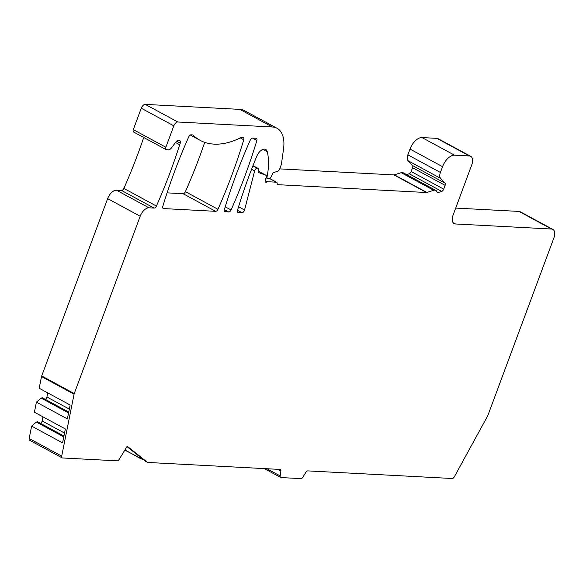 <?xml version="1.0" encoding="UTF-8"?>
<svg xmlns="http://www.w3.org/2000/svg" width="583" height="583" viewBox="0 0 583 583"><rect width="100%" height="100%" fill="white"/><g stroke="black" fill="none" stroke-linecap="round" stroke-linejoin="round"><path stroke-width="0.87" d="M193.046 135.132A103.847 56.558 -61.6 0 0 200.049 140.299A103.847 56.558 -61.6 0 0 240.866 137.654A2.594 1.414 -61.6 0 1 241.537 137.493L243.031 137.566A2.594 1.414 -61.6 0 1 243.388 137.668A2.594 1.414 -61.6 0 1 243.752 139.767A346.164 188.535 -61.6 0 1 217.955 209.282A2.594 1.414 -61.6 0 1 215.659 211.323L163.539 208.576A2.594 1.414 -61.6 0 1 163.182 208.481A2.594 1.414 -61.6 0 1 162.817 206.375A346.164 188.535 -61.6 0 1 188.732 136.867A2.594 1.414 -61.6 0 1 191.02 134.826L192.521 134.906A2.594 1.414 -61.6 0 1 192.871 135.001A2.594 1.414 -61.6 0 1 193.046 135.132L192.667 134.928M68.743 412.057L42.304 397.752L41.174 398.109L36.408 402.161L67.373 418.915L70.149 405.01L39.185 388.256L41.517 376.574A2.594 1.414 -61.6 0 1 41.692 375.955L74.245 393.576A2.594 1.414 118.4 0 0 74.07 394.188L61.703 456.117A2.594 1.414 118.4 0 0 62.162 457.866A2.594 1.414 118.4 0 0 62.512 457.961L117.176 460.84A2.594 1.414 118.4 0 0 119.18 459.353L127.196 446.235L147.623 462.45L280.015 469.424A2.594 1.414 -61.6 0 1 280.365 469.519A2.594 1.414 -61.6 0 1 280.853 471.064L277.588 469.3M266.89 468.732L280.183 475.925L280.853 471.064M280.183 475.925A2.594 1.414 118.4 0 0 280.671 477.47A2.594 1.414 118.4 0 0 281.021 477.564L300.908 478.614A2.594 1.414 118.4 0 0 302.912 477.12L305.813 472.383A2.594 1.414 -61.6 0 1 307.817 470.889L452.219 478.505A2.594 1.414 118.4 0 0 454.332 476.814L487.621 415.992A2.594 1.414 118.4 0 0 487.898 415.373L553.85 238.046A9.517 5.181 118.4 0 0 552.83 229.381A9.517 5.181 118.4 0 0 551.547 229.032L455.447 223.967A9.517 5.181 -61.6 0 1 454.157 223.617A9.517 5.181 -61.6 0 1 453.144 214.952L471.72 164.989A9.517 5.181 118.4 0 0 470.707 156.324A9.517 5.181 118.4 0 0 469.417 155.967L454.536 155.187L421.983 137.573L436.864 138.353A9.517 5.181 -61.6 0 1 438.146 138.703L470.707 156.324M442.548 166.68L440.398 172.451A6.923 3.768 118.4 0 0 440.588 178.325L408.034 160.711A6.923 3.768 -61.6 0 1 407.845 154.838L409.987 149.066L442.548 166.68A12.979 7.069 -61.6 0 1 454.536 155.187M440.588 178.325L445.048 183.142A2.594 1.414 -61.6 0 1 445.12 185.343L443.707 189.14A2.594 1.414 -61.6 0 1 441.732 191.377L438.161 192.521A2.594 1.414 -61.6 0 1 437.388 192.485A2.594 1.414 -61.6 0 1 436.951 191.909A6.923 3.768 -61.6 0 0 435.793 190.386L403.232 172.772A6.923 3.768 -61.6 0 0 401.177 172.677L394.37 174.842L426.924 192.463A2.594 1.414 -61.6 0 1 426.501 192.521L278.04 184.694A2.594 1.414 -61.6 0 1 277.69 184.6A2.594 1.414 -61.6 0 1 277.173 183.434A2.594 1.414 -61.6 0 0 276.655 182.275L269.681 178.5M401.177 172.677L433.73 190.291A6.923 3.768 -61.6 0 1 435.793 190.386M433.73 190.291L426.924 192.463M265.156 180.57L267.247 181.699L276.306 182.18A2.594 1.414 -61.6 0 1 276.655 182.275M267.247 181.699A2.594 1.414 -61.6 0 1 265.629 182.188A2.594 1.414 -61.6 0 1 265.352 179.819L266.176 177.604A2.594 1.414 -61.6 0 0 265.899 175.235L258.218 171.081L265.797 175.192A2.594 1.414 -61.6 0 1 265.899 175.235M265.797 175.192L258.816 172.626A2.594 1.414 -61.6 0 1 258.714 172.575A2.594 1.414 -61.6 0 1 258.254 170.885L258.407 170.047A2.594 1.414 118.4 0 0 257.941 168.349A2.594 1.414 118.4 0 0 257.591 168.254L257.161 168.232A2.594 1.414 118.4 0 0 254.633 170.943L244.547 210.004A2.594 1.414 -61.6 0 1 242.018 212.715L238.192 212.511A2.594 1.414 -61.6 0 1 237.842 212.416A2.594 1.414 -61.6 0 1 237.478 210.31A346.164 188.535 -61.6 0 1 256.746 156.302A8.658 4.715 -61.6 0 1 265.717 149.452A8.658 4.715 -61.6 0 1 267.262 151.682A60.581 32.991 -61.6 0 1 267.072 176.744L267.058 176.824A2.594 1.414 118.4 0 0 267.51 178.566A2.594 1.414 118.4 0 0 267.859 178.66L268.916 178.719A2.594 1.414 118.4 0 0 271.139 176.831L272.778 173.457A1.297 0.707 -61.6 0 1 273.682 172.539L277.676 171.264A2.594 1.414 118.4 0 0 279.658 169.026L281.246 164.756A2.594 1.414 118.4 0 0 281.458 163.932L283.549 148.854A34.616 18.853 -61.6 0 0 277.027 128.26L244.466 110.646A34.616 18.853 -61.6 0 0 239.795 109.371L145.262 104.386L177.815 122L272.348 126.985A34.616 18.853 -61.6 0 1 277.027 128.26M177.815 122A4.329 2.354 118.4 0 0 173.821 125.833L165.856 147.244A2.594 1.414 118.4 0 0 166.133 149.612A2.594 1.414 118.4 0 0 166.483 149.707L168.502 149.809A4.329 2.354 -61.6 0 0 171.424 147.944L176.11 141.72A2.594 1.414 -61.6 0 1 177.866 140.605L179.637 140.7A2.594 1.414 -61.6 0 1 179.987 140.794A2.594 1.414 -61.6 0 1 180.264 143.156L179.673 144.744A346.164 188.535 -61.6 0 1 156.412 206.039A2.594 1.414 -61.6 0 1 154.116 208.08L148.993 207.81A9.517 5.181 118.4 0 0 140.197 216.242L107.644 198.628A9.517 5.181 -61.6 0 1 116.432 190.196L121.563 190.466A2.594 1.414 118.4 0 0 123.858 188.426L156.412 206.039M74.245 393.576L140.197 216.242M225.082 211.826A2.594 1.414 -61.6 0 1 224.732 211.724A2.594 1.414 -61.6 0 1 224.36 209.625A346.164 188.535 -61.6 0 1 250.275 140.109A2.594 1.414 -61.6 0 1 252.563 138.069L256.148 138.258A2.594 1.414 -61.6 0 1 256.498 138.353A2.594 1.414 -61.6 0 1 256.87 140.452A346.164 188.535 -61.6 0 1 231.072 209.975A2.594 1.414 -61.6 0 1 228.776 212.015L224.455 211.483M167.081 192.864L183.106 193.709A2.594 1.414 118.4 0 0 185.401 191.669L217.955 209.282M204.72 142.347A346.164 188.535 -61.6 0 1 185.401 191.669M29.959 440.347A2.594 1.414 -61.6 0 1 29.602 440.252A2.594 1.414 -61.6 0 1 29.15 438.503L31.62 426.122L36.386 422.07L63.78 436.893M63.955 436.018L37.516 421.713L36.386 422.07M42.974 416.852L42.151 420.955A2.164 1.181 -61.6 0 1 40.46 423.302M36.408 402.161L34.397 412.21L65.362 428.971L62.585 442.876L31.62 426.122M47.755 392.891L46.939 397.001A2.164 1.181 -61.6 0 1 45.241 399.34M41.692 375.955L107.644 198.628M143.724 137.486A346.164 188.535 -61.6 0 1 123.858 188.426M133.93 132.093A2.594 1.414 -61.6 0 1 133.58 131.998A2.594 1.414 -61.6 0 1 133.303 129.63L141.261 108.219A4.329 2.354 -61.6 0 1 145.262 104.386M279.709 168.881L393.948 174.907A2.594 1.414 118.4 0 0 394.37 174.842M408.034 160.711L412.494 165.528A2.594 1.414 118.4 0 1 412.567 167.729L411.153 171.526A2.594 1.414 118.4 0 1 409.179 173.763L406.591 174.587M409.987 149.066A12.979 7.069 -61.6 0 1 421.983 137.573M455.695 208.08L518.987 211.418A9.517 5.181 -61.6 0 1 520.276 211.767L552.83 229.381M147.623 462.45L145.386 461.24L126.963 446.614M124.828 450.112L143.753 459.943M175.527 142.5L179.673 144.744M41.174 398.109L68.568 412.932M141.319 459.04L124.922 449.952M139.978 456.948L139.709 457.954M393.948 174.907L426.501 192.521M277.421 184.359L278.04 184.694M436.929 191.858L438.161 192.521M409.179 173.763L441.732 191.377M411.153 171.526L443.707 189.14M412.567 167.729L445.12 185.343M412.494 165.528L445.048 183.142M440.398 172.451L407.845 154.838M436.864 138.353L469.417 155.967M455.447 223.967L453.166 222.728M518.987 211.418L551.547 229.032M276.306 182.18L269.601 178.551M252.949 165.74L257.591 168.254M252.884 165.915L257.161 168.232M251.572 169.289L254.633 170.943M238.564 206.761L244.547 210.004M237.492 210.266L242.018 212.715M237.572 212.176L238.192 212.511M266.416 176.394L267.072 176.744M267.058 176.824L266.416 176.474M263.006 149.379L267.262 151.682M272.348 126.985L239.795 109.371M141.261 108.219L173.821 125.833M133.303 129.63L165.856 147.244M176.605 141.181L180.264 143.156M121.563 190.466L154.116 208.08M148.993 207.81L116.432 190.196M41.517 376.574L74.07 394.188M61.703 456.117L29.15 438.503M42.151 420.955L64.545 433.074M46.939 397.001L69.326 409.113M225.22 206.812L231.072 209.975M252.461 138.069L256.87 140.452M224.36 209.625L228.776 212.015M183.106 193.709L215.659 211.323M162.912 208.24L163.539 208.576M240.334 137.916L243.752 139.767M264.274 468.594L280.671 477.47M252.978 165.667L257.941 168.349M267.51 178.566L266.103 177.8M133.58 131.998L166.133 149.612M62.162 457.866L29.602 440.252M200.049 140.299L190.291 135.023"/></g></svg>
